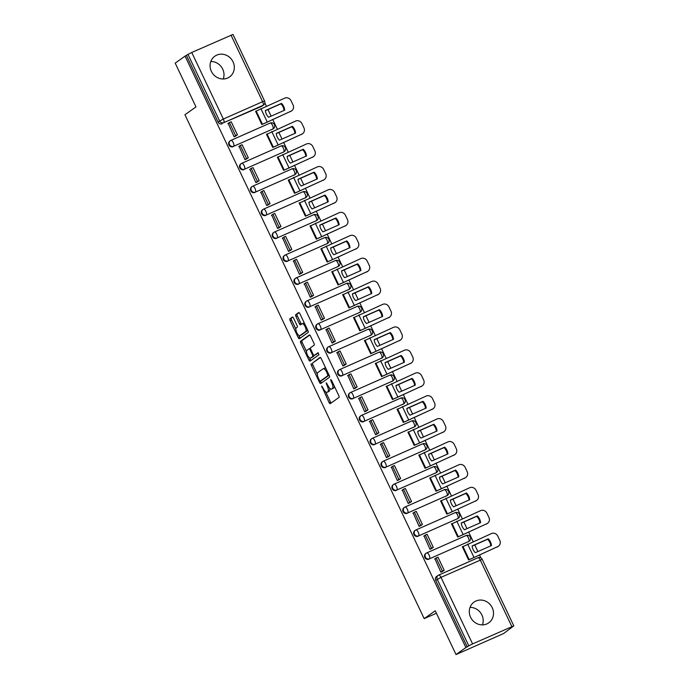 <?xml version="1.0" encoding="UTF-8"?>
<svg xmlns="http://www.w3.org/2000/svg" width="689" height="689" viewBox="0 0 689 689"><rect width="100%" height="100%" fill="white"/><g stroke="black" fill="none" stroke-linecap="round" stroke-linejoin="round"><path stroke-width="1.03" d="M321.651 385.986L329.066 402.557A1.602 0.586 -113.8 0 0 330.203 403.676A1.602 0.586 -113.8 0 0 330.238 403.651L338.997 397.424A1.602 0.586 -113.8 0 0 338.799 395.632L331.521 380.319L330.729 379.536L330.841 380.802L331.779 382.783A5.124 1.878 -113.8 0 1 332.417 388.501L331.685 389.027A5.124 1.878 -113.8 0 1 331.564 389.096A5.124 1.878 -113.8 0 1 327.938 385.513L326.181 382.765L327.258 386.004A5.124 1.878 -113.8 0 1 327.895 391.722L327.163 392.239A5.124 1.878 -113.8 0 1 327.042 392.308A5.124 1.878 -113.8 0 1 323.417 388.734L321.651 385.986M272.37 129.343A3.264 3.023 54.6 0 0 272.861 129.058L273.404 128.671A3.264 3.023 -125.4 0 1 272.913 128.955L233.649 146.292A3.264 3.023 -125.4 0 1 230.359 140.694A3.264 3.023 -125.4 0 1 230.858 140.418A3.264 1.197 66.2 0 1 230.936 140.367A3.264 1.197 66.2 0 1 233.244 142.649A3.264 1.197 66.2 0 1 233.649 146.292L272.913 128.955A3.264 1.197 -113.8 0 0 272.508 125.312A3.264 1.197 66.2 0 0 270.2 123.03A3.264 1.197 66.2 0 0 270.122 123.081L231.022 140.341M283.248 152.26A3.264 3.023 54.6 0 0 283.739 151.976L284.29 151.589A3.264 3.023 -125.4 0 1 283.79 151.873L244.526 169.21A3.264 3.023 -125.4 0 1 241.245 163.612A3.264 3.023 -125.4 0 1 241.736 163.327A3.264 1.197 66.2 0 1 241.813 163.284A3.264 1.197 66.2 0 1 244.121 165.567A3.264 1.197 66.2 0 1 244.526 169.21L283.79 151.873A3.264 1.197 -113.8 0 0 283.386 148.23A3.264 1.197 66.2 0 0 281.078 145.947A3.264 1.197 66.2 0 0 281 145.99L241.899 163.259M294.134 175.178A3.264 3.023 54.6 0 0 294.625 174.894L295.168 174.506A3.264 3.023 -125.4 0 1 294.677 174.791L255.412 192.119A3.264 3.023 -125.4 0 1 252.122 186.53A3.264 3.023 -125.4 0 1 252.622 186.245A3.264 1.197 66.2 0 1 252.699 186.202A3.264 1.197 66.2 0 1 255.008 188.476A3.264 1.197 66.2 0 1 255.412 192.119L294.677 174.791A3.264 1.197 -113.8 0 0 294.272 171.148A3.264 1.197 66.2 0 0 291.964 168.865A3.264 1.197 66.2 0 0 291.886 168.908L252.785 186.176M305.012 198.087A3.264 3.023 54.6 0 0 305.503 197.812L306.054 197.424A3.264 3.023 -125.4 0 1 305.554 197.7L266.29 215.037A3.264 3.023 -125.4 0 1 263.009 209.447A3.264 3.023 -125.4 0 1 263.499 209.163A3.264 1.197 66.2 0 1 263.577 209.12A3.264 1.197 66.2 0 1 265.885 211.394A3.264 1.197 66.2 0 1 266.29 215.037L305.554 197.7A3.264 1.197 -113.8 0 0 305.149 194.057A3.264 1.197 66.2 0 0 302.841 191.783A3.264 1.197 66.2 0 0 302.764 191.826L263.663 209.094M315.889 221.005A3.264 3.023 54.6 0 0 316.389 220.73L316.931 220.342A3.264 3.023 -125.4 0 1 316.44 220.618L277.167 237.955A3.264 3.023 -125.4 0 1 273.886 232.357A3.264 3.023 -125.4 0 1 274.377 232.081A3.264 1.197 66.2 0 1 274.463 232.038A3.264 1.197 66.2 0 1 276.771 234.312A3.264 1.197 66.2 0 1 277.167 237.955L316.44 220.618A3.264 1.197 -113.8 0 0 316.036 216.975A3.264 1.197 66.2 0 0 313.728 214.701A3.264 1.197 66.2 0 0 313.65 214.744L274.549 232.004M326.775 243.923A3.264 3.023 54.6 0 0 327.266 243.639L327.818 243.251A3.264 3.023 -125.4 0 1 327.318 243.536L288.054 260.873A3.264 3.023 -125.4 0 1 284.772 255.274A3.264 3.023 -125.4 0 1 285.263 254.999A3.264 1.197 66.2 0 1 285.341 254.956A3.264 1.197 66.2 0 1 287.649 257.23A3.264 1.197 66.2 0 1 288.054 260.873L327.318 243.536A3.264 1.197 -113.8 0 0 326.913 239.893A3.264 1.197 66.2 0 0 324.605 237.619A3.264 1.197 66.2 0 0 324.528 237.662L285.427 254.921M337.653 266.841A3.264 3.023 54.6 0 0 338.153 266.557L338.695 266.169A3.264 3.023 -125.4 0 1 338.204 266.454L298.931 283.79A3.264 3.023 -125.4 0 1 295.65 278.192A3.264 3.023 -125.4 0 1 296.141 277.917A3.264 1.197 66.2 0 1 296.218 277.865A3.264 1.197 66.2 0 1 298.526 280.147A3.264 1.197 66.2 0 1 298.931 283.79L338.204 266.454A3.264 1.197 -113.8 0 0 337.799 262.81A3.264 1.197 66.2 0 0 335.491 260.528A3.264 1.197 66.2 0 0 335.414 260.58L296.304 277.839M348.539 289.759A3.264 3.023 54.6 0 0 349.03 289.475L349.581 289.087A3.264 3.023 -125.4 0 1 349.082 289.371L309.817 306.708A3.264 3.023 -125.4 0 1 306.527 301.11A3.264 3.023 -125.4 0 1 307.027 300.826A3.264 1.197 66.2 0 1 307.105 300.783A3.264 1.197 66.2 0 1 309.413 303.065A3.264 1.197 66.2 0 1 309.817 306.708L349.082 289.371A3.264 1.197 -113.8 0 0 348.677 285.728A3.264 1.197 66.2 0 0 346.369 283.446A3.264 1.197 66.2 0 0 346.291 283.489L307.191 300.757M359.417 312.677A3.264 3.023 54.6 0 0 359.916 312.393L360.459 312.005A3.264 3.023 -125.4 0 1 359.968 312.289L320.695 329.618A3.264 3.023 -125.4 0 1 317.414 324.028A3.264 3.023 -125.4 0 1 317.905 323.744A3.264 1.197 66.2 0 1 317.982 323.701A3.264 1.197 66.2 0 1 320.29 325.983A3.264 1.197 66.2 0 1 320.695 329.618L359.968 312.289A3.264 1.197 -113.8 0 0 359.563 308.646A3.264 1.197 66.2 0 0 357.255 306.364A3.264 1.197 66.2 0 0 357.178 306.407L318.068 323.675M370.303 335.586A3.264 3.023 54.6 0 0 370.794 335.31L371.337 334.923A3.264 3.023 -125.4 0 1 370.846 335.198L331.581 352.535A3.264 3.023 -125.4 0 1 328.291 346.946A3.264 3.023 -125.4 0 1 328.791 346.662A3.264 1.197 66.2 0 1 328.868 346.619A3.264 1.197 66.2 0 1 331.176 348.892A3.264 1.197 66.2 0 1 331.581 352.535L370.846 335.198A3.264 1.197 -113.8 0 0 370.441 331.555A3.264 1.197 66.2 0 0 368.133 329.282A3.264 1.197 66.2 0 0 368.055 329.325L328.954 346.593M381.181 358.504A3.264 3.023 54.6 0 0 381.68 358.228L382.223 357.841A3.264 3.023 -125.4 0 1 381.732 358.116L342.459 375.453A3.264 3.023 -125.4 0 1 339.177 369.864A3.264 3.023 -125.4 0 1 339.668 369.58A3.264 1.197 66.2 0 1 339.746 369.537A3.264 1.197 66.2 0 1 342.054 371.81A3.264 1.197 66.2 0 1 342.459 375.453L381.732 358.116A3.264 1.197 -113.8 0 0 381.327 354.473A3.264 1.197 66.2 0 0 379.019 352.2A3.264 1.197 66.2 0 0 378.941 352.243L339.832 369.511M392.067 381.422A3.264 3.023 54.6 0 0 392.558 381.138L393.1 380.75A3.264 3.023 -125.4 0 1 392.609 381.034L353.345 398.371A3.264 3.023 -125.4 0 1 350.055 392.773A3.264 3.023 -125.4 0 1 350.555 392.497A3.264 1.197 66.2 0 1 350.632 392.454A3.264 1.197 66.2 0 1 352.94 394.728A3.264 1.197 66.2 0 1 353.345 398.371L392.609 381.034A3.264 1.197 -113.8 0 0 392.205 377.391A3.264 1.197 66.2 0 0 389.896 375.117A3.264 1.197 66.2 0 0 389.819 375.161L350.718 392.42M402.944 404.34A3.264 3.023 54.6 0 0 403.444 404.055L403.987 403.668A3.264 3.023 -125.4 0 1 403.487 403.952L364.223 421.289A3.264 3.023 -125.4 0 1 360.941 415.691A3.264 3.023 -125.4 0 1 361.432 415.415A3.264 1.197 66.2 0 1 361.51 415.364A3.264 1.197 66.2 0 1 363.818 417.646A3.264 1.197 66.2 0 1 364.223 421.289L403.487 403.952A3.264 1.197 -113.8 0 0 403.091 400.309A3.264 1.197 66.2 0 0 400.783 398.027A3.264 1.197 66.2 0 0 400.697 398.078L361.596 415.338M413.831 427.258A3.264 3.023 54.6 0 0 414.322 426.973L414.864 426.586A3.264 3.023 -125.4 0 1 414.373 426.87L375.109 444.207A3.264 3.023 -125.4 0 1 371.819 438.609A3.264 3.023 -125.4 0 1 372.318 438.325A3.264 1.197 66.2 0 1 372.396 438.282A3.264 1.197 66.2 0 1 374.704 440.564A3.264 1.197 66.2 0 1 375.109 444.207L414.373 426.87A3.264 1.197 -113.8 0 0 413.968 423.227A3.264 1.197 66.2 0 0 411.66 420.945A3.264 1.197 66.2 0 0 411.583 420.988L372.482 438.256M424.708 450.175A3.264 3.023 54.6 0 0 425.199 449.891L425.75 449.504A3.264 3.023 -125.4 0 1 425.251 449.788L385.986 467.125A3.264 3.023 -125.4 0 1 382.705 461.527A3.264 3.023 -125.4 0 1 383.196 461.242A3.264 1.197 66.2 0 1 383.273 461.199A3.264 1.197 66.2 0 1 385.582 463.482A3.264 1.197 66.2 0 1 385.986 467.125L425.251 449.788A3.264 1.197 -113.8 0 0 424.846 446.145A3.264 1.197 66.2 0 0 422.538 443.862A3.264 1.197 66.2 0 0 422.46 443.905L383.36 461.174M435.586 473.085A3.264 3.023 54.6 0 0 436.085 472.809L436.628 472.421A3.264 3.023 -125.4 0 1 436.137 472.697L396.864 490.034A3.264 3.023 -125.4 0 1 393.583 484.445A3.264 3.023 -125.4 0 1 394.082 484.16A3.264 1.197 66.2 0 1 394.16 484.117A3.264 1.197 66.2 0 1 396.468 486.391A3.264 1.197 66.2 0 1 396.864 490.034L436.137 472.697A3.264 1.197 -113.8 0 0 435.732 469.054A3.264 1.197 66.2 0 0 433.424 466.78A3.264 1.197 66.2 0 0 433.347 466.823L394.246 484.091M446.472 496.002A3.264 3.023 54.6 0 0 446.963 495.727L447.514 495.339A3.264 3.023 -125.4 0 1 447.015 495.615L407.75 512.952A3.264 3.023 -125.4 0 1 404.469 507.362A3.264 3.023 -125.4 0 1 404.96 507.078A3.264 1.197 66.2 0 1 405.037 507.035A3.264 1.197 66.2 0 1 407.345 509.309A3.264 1.197 66.2 0 1 407.75 512.952L447.015 495.615A3.264 1.197 -113.8 0 0 446.61 491.972A3.264 1.197 66.2 0 0 444.302 489.698A3.264 1.197 66.2 0 0 444.224 489.741L405.123 507.009M457.35 518.92A3.264 3.023 54.6 0 0 457.849 518.645L458.392 518.249A3.264 3.023 -125.4 0 1 457.901 518.533L418.628 535.87A3.264 3.023 -125.4 0 1 415.346 530.272A3.264 3.023 -125.4 0 1 415.837 529.996A3.264 1.197 66.2 0 1 415.923 529.953A3.264 1.197 66.2 0 1 418.232 532.227A3.264 1.197 66.2 0 1 418.628 535.87L457.901 518.533A3.264 1.197 -113.8 0 0 457.496 514.89A3.264 1.197 66.2 0 0 455.188 512.616A3.264 1.197 66.2 0 0 455.11 512.659L416.001 529.919M468.236 541.838A3.264 3.023 54.6 0 0 468.727 541.554L469.278 541.166A3.264 3.023 -125.4 0 1 468.778 541.451L429.514 558.788A3.264 3.023 -125.4 0 1 426.233 553.189A3.264 3.023 -125.4 0 1 426.724 552.914A3.264 1.197 66.2 0 1 426.801 552.862A3.264 1.197 66.2 0 1 429.109 555.145A3.264 1.197 66.2 0 1 429.514 558.788L468.778 541.451A3.264 1.197 -113.8 0 0 468.374 537.808A3.264 1.197 66.2 0 0 466.065 535.525A3.264 1.197 66.2 0 0 465.988 535.577L426.887 552.836M470.578 617.241A12.712 11.799 54.6 0 0 488.768 622.83A12.712 11.799 54.6 0 0 492.222 607.689A12.712 11.799 54.6 0 0 474.032 602.1A12.712 11.799 54.6 0 0 470.578 617.241M482.464 624.88A12.712 11.799 54.6 0 0 481.912 615.019A12.712 11.799 54.6 0 0 470.027 607.379M211.377 71.363A12.712 11.799 54.6 0 0 229.566 76.944A12.712 11.799 54.6 0 0 233.02 61.803A12.712 11.799 54.6 0 0 214.83 56.222A12.712 11.799 54.6 0 0 211.377 71.363M223.262 78.994A12.712 11.799 54.6 0 0 222.711 69.133A12.712 11.799 54.6 0 0 210.825 61.502M293.574 318.146A1.602 0.586 -113.8 0 0 292.437 317.026A1.602 0.586 -113.8 0 0 292.403 317.043L289.948 318.792A1.602 0.586 -113.8 0 0 290.147 320.583L298.225 337.593A1.602 0.586 -113.8 0 0 299.353 338.712A1.602 0.586 -113.8 0 0 299.396 338.695L308.147 332.468A1.602 0.586 -113.8 0 0 307.949 330.677L299.87 313.659A1.602 0.586 -113.8 0 0 298.742 312.548A1.602 0.586 -113.8 0 0 298.699 312.565L295.736 314.675A1.602 0.586 -113.8 0 0 295.934 316.466L299.388 323.744A1.602 0.586 -113.8 0 0 300.525 324.863A1.602 0.586 -113.8 0 0 300.559 324.846L302.032 323.796A4.28 1.567 -113.8 0 1 302.135 323.735A4.28 1.567 -113.8 0 1 305.236 326.87A4.28 1.567 -113.8 0 1 305.692 331.512L299.93 335.612A4.28 1.567 -113.8 0 1 299.827 335.672A4.28 1.567 -113.8 0 1 296.726 332.529A4.28 1.567 -113.8 0 1 296.27 327.895L297.226 327.215A1.602 0.586 -113.8 0 0 297.028 325.423L293.574 318.146M472.576 643.905L513.805 625.87L503.616 633.535L456.023 654.55L435.241 610.773L424.183 618.636L184.936 114.762L195.986 106.907L175.195 63.13L185.065 56.119L465.893 647.539L468.813 645.834L437.214 579.285A3.264 3.023 -125.4 0 1 438.592 575.126A3.264 1.197 -113.8 0 1 438.678 575.074A3.264 3.264 0 0 0 438.101 575.401L436.568 576.495A3.264 3.023 -125.4 0 0 435.681 580.379L440.986 577.356L472.576 643.905L468.813 645.834M456.023 654.55L465.893 647.539M311.239 363.637A1.602 0.586 -113.8 0 0 311.437 365.428L319.515 382.438A1.602 0.586 -113.8 0 0 320.652 383.558A1.602 0.586 -113.8 0 0 320.686 383.532L329.445 377.305A1.602 0.586 -113.8 0 0 329.247 375.522L321.169 358.504A1.602 0.586 -113.8 0 0 320.032 357.393A1.602 0.586 -113.8 0 0 319.997 357.41L312.625 363.025A1.602 0.586 -113.8 0 0 312.823 364.817L317.328 374.291M308.87 360.02L300.792 343.001A1.602 0.586 -113.8 0 1 300.593 341.219L309.352 334.992A1.602 0.586 -113.8 0 1 309.387 334.966A1.602 0.586 -113.8 0 1 310.524 336.086L313.977 343.363A1.602 0.586 -113.8 0 1 314.175 345.155L310.627 347.678A1.602 0.586 -113.8 0 0 310.825 349.469L313.116 354.301A1.602 0.586 -113.8 0 0 314.253 355.412A1.602 0.586 -113.8 0 0 314.287 355.395L318.008 352.751L318.947 354.783L310.041 361.114A1.602 0.586 -113.8 0 1 309.998 361.139A1.602 0.586 -113.8 0 1 308.87 360.02L310.257 359.408L309.516 357.841M261.484 106.425L263.026 105.331A3.264 3.023 -125.4 0 0 263.517 105.055L261.984 106.14A3.264 3.023 -125.4 0 1 261.484 106.425L223.753 122.668A3.264 3.023 -125.4 0 1 219.584 120.954L187.985 54.414L191.749 52.476L232.977 34.45L264.576 100.999L262.621 101.688L231.022 35.148M480.896 557.909L479.449 554.86M477.882 551.553L474.747 544.939M473.179 541.64L468.572 531.942M467.004 528.644L463.861 522.029M462.293 518.722L457.685 509.025M456.118 505.726L452.983 499.112M451.416 495.804L446.808 486.107M445.24 482.808L442.097 476.194M440.529 472.895L435.93 463.189M434.354 459.89L431.219 453.276M429.652 449.977L425.044 440.28M423.477 436.972L420.333 430.358M418.766 427.059L414.167 417.362M412.599 414.055L409.455 407.44M407.888 404.142L403.28 394.444M401.713 391.145L398.569 384.531M397.002 381.224L392.403 371.526M390.835 368.227L387.692 361.613M386.124 358.306L381.517 348.608M379.949 345.31L376.814 338.695M375.247 335.397L370.639 325.69M369.071 322.392L365.928 315.777M364.36 312.479L359.753 302.781M358.185 299.474L355.05 292.859M353.483 289.561L348.875 279.863M347.308 276.556L344.164 269.942M342.597 266.643L337.989 256.945M336.421 253.647L333.287 247.032M331.719 243.725L327.111 234.027M325.544 230.729L322.4 224.114M320.833 220.807L316.225 211.11M314.658 207.811L311.523 201.197M309.955 197.898L305.348 188.192M303.78 184.893L300.637 178.279M299.069 174.98L294.47 165.282M292.903 161.975L289.759 155.361M288.191 152.062L283.584 142.365M282.016 139.057L278.873 132.443M277.305 129.144L272.706 119.447M271.139 116.14L267.995 109.534M266.428 106.227L264.852 102.902M185.065 56.119L187.985 54.414M462.982 546.463L462.345 546.747L468.623 559.968L470.665 558.977M434.957 558.839L440.874 572.223L442.889 571.172M424.071 535.921L429.988 549.305L432.012 548.255M452.105 523.545L451.459 523.829L457.737 537.05L459.787 536.059M413.193 513.004L419.11 526.387L421.125 525.345M441.218 500.636L440.581 500.92L446.86 514.14L448.901 513.141M402.316 490.094L408.224 503.47L410.248 502.427M437.696 490.465L465.092 477.865A4.892 4.539 54.6 0 0 467.159 471.62L465.135 467.357A4.892 4.539 54.6 0 0 458.883 464.791L429.695 478.002L435.973 491.223L438.023 490.232M391.43 467.176L397.346 480.56L399.362 479.51M419.463 454.8L418.817 455.084L425.096 468.305L427.137 467.314M380.552 444.259L386.46 457.642L388.484 456.592M408.577 431.882L407.931 432.167L414.21 445.387L416.259 444.396M369.666 421.341L375.583 434.725L377.598 433.674M397.699 408.965L397.053 409.249L403.332 422.469L405.382 421.479M358.788 398.423L364.696 411.807L366.72 410.756M386.813 386.047L386.176 386.331L392.446 399.551L394.496 398.561M347.902 375.505L353.819 388.889L355.834 387.838M375.936 363.137L375.29 363.422L381.568 376.642L383.618 375.643M337.024 352.596L342.933 365.971L344.956 364.929M365.049 340.22L364.412 340.504L370.691 353.724L372.732 352.734M326.138 329.678L332.055 343.062L334.07 342.011M354.172 317.302L353.526 317.586L359.804 330.806L361.854 329.816M315.261 306.76L321.169 320.144L323.193 319.093M343.286 294.384L342.648 294.668L348.927 307.888L350.968 306.898M304.374 283.842L310.291 297.226L312.315 296.175M332.408 271.466L331.762 271.75L338.041 284.97L340.09 283.98M293.497 260.924L299.414 274.308L301.429 273.257M328.877 261.295L356.273 248.703A4.892 4.539 54.6 0 0 358.34 242.45L356.325 238.196A4.892 4.539 54.6 0 0 350.064 235.629L320.885 248.832L327.163 262.053L329.204 261.062M282.619 238.006L288.527 251.39L290.551 250.34M310.644 225.639L309.998 225.914L316.277 239.143L318.327 238.144M271.733 215.097L277.65 228.472L279.665 227.43M299.767 202.721L299.121 203.005L305.399 216.225L307.44 215.235M260.855 192.179L266.764 205.555L268.788 204.512M288.88 179.803L288.235 180.087L294.513 193.308L296.563 192.317M249.969 169.261L255.886 182.645L257.901 181.595M278.003 156.885L277.357 157.17L283.635 170.39L285.677 169.399M239.092 146.344L245 159.727L247.024 158.677M267.117 133.967L266.471 134.252L272.749 147.472L274.799 146.481M228.205 123.426L234.122 136.81L236.138 135.759M263.586 123.796L290.982 111.205A4.892 4.539 54.6 0 0 293.058 104.952L291.034 100.697A4.892 4.539 54.6 0 0 284.772 98.131L255.593 111.334L261.872 124.554L263.921 123.564M424.183 618.636L436.413 613.236M273.404 128.671A3.264 3.264 0 0 0 270.2 123.03L230.936 140.367A3.264 3.264 0 0 0 230.359 140.694L229.816 141.081A3.264 3.023 54.6 0 0 233.097 146.679M284.29 151.589A3.264 3.264 0 0 0 281.078 145.947L241.813 163.284A3.264 3.264 0 0 0 241.245 163.612L240.694 163.999A3.264 3.023 54.6 0 0 243.984 169.597M295.168 174.506A3.264 3.264 0 0 0 291.964 168.865L252.699 186.202A3.264 3.264 0 0 0 252.122 186.53L251.58 186.917A3.264 3.023 54.6 0 0 254.861 192.507M306.054 197.424A3.264 3.264 0 0 0 302.841 191.783L263.577 209.12A3.264 3.264 0 0 0 263.009 209.447L262.457 209.835A3.264 3.023 54.6 0 0 265.747 215.424M316.931 220.342A3.264 3.264 0 0 0 313.728 214.701L274.463 232.038A3.264 3.264 0 0 0 273.886 232.357L273.344 232.753A3.264 3.023 54.6 0 0 276.625 238.342M327.818 243.251A3.264 3.264 0 0 0 324.605 237.619L285.341 254.956A3.264 3.264 0 0 0 284.772 255.274L284.221 255.662A3.264 3.023 54.6 0 0 287.511 261.26M338.695 266.169A3.264 3.264 0 0 0 335.491 260.528L296.218 277.865A3.264 3.264 0 0 0 295.65 278.192L295.107 278.58A3.264 3.023 54.6 0 0 298.389 284.178M349.581 289.087A3.264 3.264 0 0 0 346.369 283.446L307.105 300.783A3.264 3.264 0 0 0 306.527 301.11L305.985 301.498A3.264 3.023 54.6 0 0 309.275 307.096M360.459 312.005A3.264 3.264 0 0 0 357.255 306.364L317.982 323.701A3.264 3.264 0 0 0 317.414 324.028L316.871 324.416A3.264 3.023 54.6 0 0 320.152 330.014M371.337 334.923A3.264 3.264 0 0 0 368.133 329.282L328.868 346.619A3.264 3.264 0 0 0 328.291 346.946L327.749 347.334A3.264 3.023 54.6 0 0 331.03 352.923M382.223 357.841A3.264 3.264 0 0 0 379.019 352.2L339.746 369.537A3.264 3.264 0 0 0 339.177 369.864L338.635 370.251A3.264 3.023 54.6 0 0 341.916 375.841M393.1 380.75A3.264 3.264 0 0 0 389.896 375.117L350.632 392.454A3.264 3.264 0 0 0 350.055 392.773L349.512 393.161A3.264 3.023 54.6 0 0 352.794 398.759M403.987 403.668A3.264 3.264 0 0 0 400.783 398.027L361.51 415.364A3.264 3.264 0 0 0 360.941 415.691L360.39 416.078A3.264 3.023 54.6 0 0 363.68 421.677M414.864 426.586A3.264 3.264 0 0 0 411.66 420.945L372.396 438.282A3.264 3.264 0 0 0 371.819 438.609L371.276 438.996A3.264 3.023 54.6 0 0 374.558 444.594M425.75 449.504A3.264 3.264 0 0 0 422.538 443.862L383.273 461.199A3.264 3.264 0 0 0 382.705 461.527L382.154 461.914A3.264 3.023 54.6 0 0 385.444 467.512M436.628 472.421A3.264 3.264 0 0 0 433.424 466.78L394.16 484.117A3.264 3.264 0 0 0 393.583 484.445L393.04 484.832A3.264 3.023 54.6 0 0 396.321 490.422M447.514 495.339A3.264 3.264 0 0 0 444.302 489.698L405.037 507.035A3.264 3.264 0 0 0 404.469 507.362L403.918 507.75A3.264 3.023 54.6 0 0 407.208 513.339M458.392 518.249A3.264 3.264 0 0 0 455.188 512.616L415.923 529.953A3.264 3.264 0 0 0 415.346 530.272L414.804 530.659A3.264 3.023 54.6 0 0 418.085 536.257M469.278 541.166A3.264 3.264 0 0 0 466.065 535.525L426.801 552.862A3.264 3.264 0 0 0 426.233 553.189L425.681 553.577A3.264 3.023 54.6 0 0 428.971 559.175M186.452 55.499L218.051 122.048A3.264 3.023 54.6 0 0 222.22 123.762M467.28 646.928L435.681 580.379M328.291 391.74A5.124 1.878 -113.8 0 0 328.429 391.697A5.124 1.878 -113.8 0 0 328.55 391.628L327.163 392.239M329.592 388.088A5.124 1.878 -113.8 0 1 329.282 391.111L328.55 391.628M332.821 388.527A5.124 1.878 -113.8 0 0 332.951 388.484A5.124 1.878 -113.8 0 0 333.071 388.407L331.685 389.027M334.294 386.159A5.124 1.878 -113.8 0 1 333.803 387.89L333.071 388.407M325.69 391.903L330.453 401.945A1.602 0.586 -113.8 0 0 331.202 402.962M320.419 357.488L312.625 363.025M320.523 381.026L320.902 381.827A1.602 0.586 -113.8 0 0 321.651 382.851M319.446 380.371L320.239 381.155L327.947 375.669L326.819 372.327A5.124 1.878 -113.8 0 0 323.193 368.753A5.124 1.878 -113.8 0 0 323.072 368.822L317.818 372.56A5.124 1.878 -113.8 0 0 318.447 378.278L319.446 380.371M321.591 380.552L329.101 375.221M325.931 368.546A5.124 1.878 -113.8 0 0 324.579 368.141A5.124 1.878 -113.8 0 0 324.459 368.21M306.527 351.545L302.178 342.39L300.792 343.001M309.766 335.061L301.98 340.607A1.602 0.586 -113.8 0 0 302.178 342.39M315.596 354.818A1.602 0.586 -113.8 0 0 315.64 354.801A1.602 0.586 -113.8 0 0 315.674 354.783L318.352 352.88M306.941 350.296A4.28 1.567 -113.8 0 0 307.397 354.938A4.28 1.567 -113.8 0 0 310.498 358.073A4.28 1.567 -113.8 0 0 310.601 358.013L312.634 356.566A1.602 0.586 -113.8 0 0 312.436 354.783L310.145 349.952A1.602 0.586 -113.8 0 0 309.008 348.832A1.602 0.586 -113.8 0 0 308.973 348.858L306.941 350.296M311.772 357.496A4.28 1.567 -113.8 0 0 311.884 357.462A4.28 1.567 -113.8 0 0 311.988 357.402L310.601 358.013M314.175 355.438A1.602 0.586 -113.8 0 1 314.02 355.955L311.988 357.402M310.472 348.203A1.602 0.586 -113.8 0 0 310.394 348.221A1.602 0.586 -113.8 0 0 310.36 348.246L309.051 348.823M310.257 359.408A1.602 0.586 -113.8 0 0 311.006 360.425M301.102 335.095A4.28 1.567 -113.8 0 0 301.214 335.052A4.28 1.567 -113.8 0 0 301.317 335L299.93 335.612M307.501 329.721A4.28 1.567 -113.8 0 1 307.087 330.901L301.317 335M304.46 323.322A4.28 1.567 -113.8 0 0 303.522 323.124A4.28 1.567 -113.8 0 0 303.418 323.184M299.121 312.642L297.123 314.063A1.602 0.586 -113.8 0 0 297.321 315.855L300.774 323.132A1.602 0.586 -113.8 0 0 301.532 324.157M298.888 335.465L299.612 336.981A1.602 0.586 -113.8 0 0 300.361 338.006M292.825 317.121L291.335 318.18A1.602 0.586 -113.8 0 0 291.533 319.972L295.857 329.075M473.119 549.572A10.111 9.379 54.6 0 0 475.341 552.681L491.455 545.567A10.111 9.379 -125.4 0 0 488.251 538.807L472.129 545.921A10.111 9.379 54.6 0 0 473.119 549.572M470.337 559.21L497.734 546.61L468.615 559.95M442.312 571.586L444.172 570.259L437.971 557.186L436.163 557.978L442.372 571.06L440.831 572.146M436.163 557.978L434.63 559.072M444.172 570.259L442.372 571.06M497.734 546.61A4.892 4.539 54.6 0 0 499.801 540.365L497.777 536.111A4.892 4.539 54.6 0 0 491.524 533.536L462.405 546.877M472.146 546.093L487.605 539.263A10.111 9.379 -125.4 0 1 490.801 545.852M498.474 546.196L497.828 546.653A4.892 4.539 -125.4 0 1 497.088 547.075M487.605 539.263L488.251 538.807M462.241 526.654A10.111 9.379 54.6 0 0 464.464 529.763L480.577 522.65A10.111 9.379 -125.4 0 0 477.365 515.889L461.251 523.003A10.111 9.379 54.6 0 0 462.241 526.654M459.46 536.292L486.856 523.7L457.729 537.032M431.426 548.668L433.295 547.342L427.085 534.268L425.285 535.069L431.486 548.143L429.953 549.236M425.285 535.069L423.744 536.154M433.295 547.342L431.486 548.143M486.856 523.7A4.892 4.539 54.6 0 0 488.923 517.456L486.899 513.193A4.892 4.539 54.6 0 0 480.646 510.627L451.519 523.959M461.268 523.175L476.719 516.345A10.111 9.379 -125.4 0 1 479.914 522.942M487.597 523.278L486.951 523.735A4.892 4.539 -125.4 0 1 486.21 524.157M476.719 516.345L477.365 515.889M451.364 503.737A10.111 9.379 54.6 0 0 453.577 506.846L469.691 499.732A10.111 9.379 -125.4 0 0 466.487 492.971L450.373 500.093A10.111 9.379 54.6 0 0 451.364 503.737M448.573 513.383L475.97 500.782L446.851 514.123M420.548 525.75L422.409 524.424L416.208 511.35L414.399 512.151L420.609 525.225L419.076 526.318M414.399 512.151L412.866 513.245M422.409 524.424L420.609 525.225M475.97 500.782A4.892 4.539 54.6 0 0 478.037 494.538L476.021 490.275A4.892 4.539 54.6 0 0 469.76 487.709L440.641 501.049M450.382 500.257L465.842 493.436A10.111 9.379 -125.4 0 1 469.037 500.025M476.71 500.36L476.065 500.817A4.892 4.539 -125.4 0 1 475.324 501.239M465.842 493.436L466.487 492.971M440.478 480.819A10.111 9.379 54.6 0 0 442.7 483.928L458.814 476.814A10.111 9.379 -125.4 0 0 455.601 470.053L439.487 477.176A10.111 9.379 54.6 0 0 440.478 480.819M409.662 502.841L411.531 501.514L405.321 488.432L403.521 489.233L409.731 502.307L408.189 503.401M403.521 489.233L401.98 490.327M411.531 501.514L409.731 502.307M465.092 477.865L435.965 491.205M436.516 490.809L430.306 477.735L429.755 478.132M439.504 477.339L454.964 470.518A10.111 9.379 -125.4 0 1 458.151 477.107M465.833 477.443L465.187 477.899A4.892 4.539 -125.4 0 1 464.446 478.321M454.964 470.518L455.601 470.053M429.6 457.909A10.111 9.379 54.6 0 0 431.814 461.01L447.928 453.896A10.111 9.379 -125.4 0 0 444.724 447.144L428.61 454.258A10.111 9.379 54.6 0 0 429.6 457.909M426.81 467.547L454.206 454.947L425.087 468.287M398.785 479.923L400.645 478.597L394.444 465.523L392.635 466.315L398.845 479.389L397.312 480.483M392.635 466.315L391.102 467.409M400.645 478.597L398.845 479.389M454.206 454.947A4.892 4.539 54.6 0 0 456.282 448.703L454.258 444.439A4.892 4.539 54.6 0 0 447.996 441.873L418.878 455.214M428.618 454.421L444.078 447.6A10.111 9.379 -125.4 0 1 447.273 454.189M454.947 454.525L454.301 454.981A4.892 4.539 -125.4 0 1 453.56 455.403M444.078 447.6L444.724 447.144M418.714 434.992A10.111 9.379 54.6 0 0 420.936 438.101L437.05 430.978A10.111 9.379 -125.4 0 0 433.837 424.226L417.723 431.34A10.111 9.379 54.6 0 0 418.714 434.992M415.932 444.629L443.328 432.029L414.201 445.37M387.898 457.005L389.767 455.679L383.558 442.605L381.758 443.397L387.967 456.471L386.426 457.565M381.758 443.397L380.216 444.491M389.767 455.679L387.967 456.471M443.328 432.029A4.892 4.539 54.6 0 0 445.395 425.785L443.371 421.53A4.892 4.539 54.6 0 0 437.119 418.955L408 432.296M417.741 431.503L433.2 424.682A10.111 9.379 -125.4 0 1 436.387 431.271M444.069 431.607L443.423 432.072A4.892 4.539 -125.4 0 1 442.683 432.485M433.2 424.682L433.837 424.226M407.836 412.074A10.111 9.379 54.6 0 0 410.05 415.183L426.172 408.069A10.111 9.379 -125.4 0 0 422.96 401.308L406.846 408.422A10.111 9.379 54.6 0 0 407.836 412.074M405.046 421.711L432.442 409.111L403.323 422.452M377.021 434.087L378.89 432.761L372.68 419.687L370.871 420.479L377.081 433.553L375.548 434.647M370.871 420.479L369.338 421.573M378.89 432.761L377.081 433.553M432.442 409.111A4.892 4.539 54.6 0 0 434.518 402.867L432.494 398.612A4.892 4.539 54.6 0 0 426.233 396.037L397.114 409.378M406.854 408.594L422.314 401.765A10.111 9.379 -125.4 0 1 425.509 408.353M433.183 408.698L432.546 409.154A4.892 4.539 -125.4 0 1 431.796 409.576M422.314 401.765L422.96 401.308M396.95 389.156A10.111 9.379 54.6 0 0 399.172 392.265L415.286 385.151A10.111 9.379 -125.4 0 0 412.082 378.39L395.96 385.504A10.111 9.379 54.6 0 0 396.95 389.156M394.168 398.793L421.565 386.202L392.437 399.534M366.135 411.169L368.004 409.843L361.794 396.769L359.994 397.57L366.203 410.644L364.662 411.729M359.994 397.57L358.452 398.655M368.004 409.843L366.203 410.644M421.565 386.202A4.892 4.539 54.6 0 0 423.632 379.958L421.608 375.694A4.892 4.539 54.6 0 0 415.355 373.128L386.236 386.46M395.977 385.676L411.436 378.847A10.111 9.379 -125.4 0 1 414.623 385.444M422.305 385.78L421.659 386.236A4.892 4.539 -125.4 0 1 420.919 386.658M411.436 378.847L412.082 378.39M386.073 366.238A10.111 9.379 54.6 0 0 388.286 369.347L404.409 362.233A10.111 9.379 -125.4 0 0 401.196 355.472L385.082 362.586A10.111 9.379 54.6 0 0 386.073 366.238M383.282 375.884L410.678 363.284L381.56 376.625M355.257 388.251L357.126 386.925L350.916 373.851L349.108 374.652L355.317 387.726L353.784 388.82M349.108 374.652L347.575 375.746M357.126 386.925L355.317 387.726M410.678 363.284A4.892 4.539 54.6 0 0 412.754 357.04L410.73 352.777A4.892 4.539 54.6 0 0 404.477 350.21L375.35 363.551M385.099 362.758L400.55 355.937A10.111 9.379 -125.4 0 1 403.745 362.526M411.419 362.862L410.782 363.318A4.892 4.539 -125.4 0 1 410.041 363.74M400.55 355.937L401.196 355.472M375.186 343.32A10.111 9.379 54.6 0 0 377.408 346.429L393.522 339.315A10.111 9.379 -125.4 0 0 390.318 332.554L374.196 339.677A10.111 9.379 54.6 0 0 375.186 343.32M372.404 352.966L399.801 340.366L370.682 353.707M344.379 365.342L346.24 364.007L340.03 350.934L338.23 351.734L344.44 364.808L342.898 365.902M338.23 351.734L336.697 352.828M346.24 364.007L344.44 364.808M399.801 340.366A4.892 4.539 54.6 0 0 401.868 334.122L399.844 329.859A4.892 4.539 54.6 0 0 393.591 327.292L364.472 340.633M374.213 339.841L389.673 333.02A10.111 9.379 -125.4 0 1 392.868 339.608M400.542 339.944L399.896 340.4A4.892 4.539 -125.4 0 1 399.155 340.822M389.673 333.02L390.318 332.554M364.309 320.411A10.111 9.379 54.6 0 0 366.522 323.511L382.645 316.397A10.111 9.379 -125.4 0 0 379.432 309.645L363.318 316.759A10.111 9.379 54.6 0 0 364.309 320.411M361.518 330.048L388.915 317.448L359.796 330.789M333.493 342.424L335.362 341.098L329.153 328.024L327.344 328.817L333.554 341.89L332.02 342.984M327.344 328.817L325.811 329.91M335.362 341.098L333.554 341.89M388.915 317.448A4.892 4.539 54.6 0 0 390.99 311.204L388.966 306.941A4.892 4.539 54.6 0 0 382.714 304.374L353.586 317.715M363.336 316.923L378.786 310.102A10.111 9.379 -125.4 0 1 381.982 316.69M389.664 317.026L389.018 317.483A4.892 4.539 -125.4 0 1 388.277 317.905M378.786 310.102L379.432 309.645M353.423 297.493A10.111 9.379 54.6 0 0 355.645 300.602L371.759 293.48A10.111 9.379 -125.4 0 0 368.555 286.727L352.432 293.841A10.111 9.379 54.6 0 0 353.423 297.493M350.641 307.13L378.037 294.53L348.918 307.871M322.616 319.507L324.476 318.18L318.266 305.106L316.466 305.899L322.676 318.973L321.134 320.066M316.466 305.899L314.933 306.993M324.476 318.18L322.676 318.973M378.037 294.53A4.892 4.539 54.6 0 0 380.104 288.286L378.08 284.032A4.892 4.539 54.6 0 0 371.827 281.457L342.709 294.797M352.449 294.005L367.909 287.184A10.111 9.379 -125.4 0 1 371.104 293.772M378.778 294.108L378.132 294.573A4.892 4.539 -125.4 0 1 377.391 294.987M367.909 287.184L368.555 286.727M342.545 274.575A10.111 9.379 54.6 0 0 344.767 277.684L360.881 270.57A10.111 9.379 -125.4 0 0 357.669 263.809L341.555 270.923A10.111 9.379 54.6 0 0 342.545 274.575M339.755 284.212L367.159 271.612L338.032 284.953M311.729 296.589L313.598 295.262L307.389 282.189L305.589 282.981L311.79 296.055L310.257 297.148M305.589 282.981L304.047 284.075M313.598 295.262L311.79 296.055M367.159 271.612A4.892 4.539 54.6 0 0 369.226 265.368L367.203 261.114A4.892 4.539 54.6 0 0 360.95 258.539L331.822 271.879M341.572 271.096L357.023 264.266A10.111 9.379 -125.4 0 1 360.218 270.855M367.9 271.19L367.254 271.655A4.892 4.539 -125.4 0 1 366.514 272.077M357.023 264.266L357.669 263.809M331.667 251.657A10.111 9.379 54.6 0 0 333.881 254.766L349.995 247.652A10.111 9.379 -125.4 0 0 346.791 240.892L330.668 248.006A10.111 9.379 54.6 0 0 331.667 251.657M300.852 273.671L302.712 272.344L296.511 259.271L294.703 260.072L300.912 273.145L299.379 274.231M294.703 260.072L293.169 261.157M302.712 272.344L300.912 273.145M356.273 248.703L327.154 262.035M327.697 261.648L321.496 248.574L320.945 248.962M330.686 248.178L346.145 241.348A10.111 9.379 -125.4 0 1 349.34 247.945M357.014 248.281L356.368 248.738A4.892 4.539 -125.4 0 1 355.627 249.16M346.145 241.348L346.791 240.892M320.781 228.739A10.111 9.379 54.6 0 0 323.003 231.848L339.117 224.735A10.111 9.379 -125.4 0 0 335.905 217.974L319.791 225.088A10.111 9.379 54.6 0 0 320.781 228.739M317.999 238.385L345.396 225.785L316.268 239.126M289.966 250.753L291.835 249.427L285.625 236.353L283.825 237.154L290.026 250.228L288.493 251.321M283.825 237.154L282.283 238.248M291.835 249.427L290.026 250.228M345.396 225.785A4.892 4.539 54.6 0 0 347.463 219.541L345.439 215.278A4.892 4.539 54.6 0 0 339.186 212.712L310.059 226.052M319.808 225.26L335.267 218.43A10.111 9.379 -125.4 0 1 338.454 225.027M346.136 225.363L345.49 225.82A4.892 4.539 -125.4 0 1 344.75 226.242M335.267 218.43L335.905 217.974M309.904 205.822A10.111 9.379 54.6 0 0 312.117 208.931L328.231 201.817A10.111 9.379 -125.4 0 0 325.027 195.056L308.913 202.178A10.111 9.379 54.6 0 0 309.904 205.822M307.113 215.468L334.509 202.867L305.391 216.208M279.088 227.844L280.948 226.509L274.747 213.435L272.939 214.236L279.148 227.31L277.615 228.403M272.939 214.236L271.406 215.33M280.948 226.509L279.148 227.31M334.509 202.867A4.892 4.539 54.6 0 0 336.577 196.623L334.561 192.36A4.892 4.539 54.6 0 0 328.3 189.794L299.181 203.134M308.922 202.342L324.381 195.521A10.111 9.379 -125.4 0 1 327.576 202.11M335.25 202.445L334.604 202.902A4.892 4.539 -125.4 0 1 333.864 203.324M324.381 195.521L325.027 195.056M299.017 182.912A10.111 9.379 54.6 0 0 301.239 186.013L317.353 178.899A10.111 9.379 -125.4 0 0 314.141 172.147L298.027 179.261A10.111 9.379 54.6 0 0 299.017 182.912M296.236 192.55L323.632 179.95L294.504 193.29M268.202 204.926L270.071 203.6L263.861 190.526L262.061 191.318L268.271 204.392L266.729 205.486M262.061 191.318L260.52 192.412M270.071 203.6L268.271 204.392M323.632 179.95A4.892 4.539 54.6 0 0 325.699 173.706L323.675 169.442A4.892 4.539 54.6 0 0 317.422 166.876L288.303 180.217M298.044 179.424L313.504 172.603A10.111 9.379 -125.4 0 1 316.69 179.192M324.373 179.528L323.727 179.984A4.892 4.539 -125.4 0 1 322.986 180.406M313.504 172.603L314.141 172.147M288.14 159.994A10.111 9.379 54.6 0 0 290.353 163.104L306.476 155.981A10.111 9.379 -125.4 0 0 303.263 149.229L287.149 156.343A10.111 9.379 54.6 0 0 288.14 159.994M285.349 169.632L312.746 157.032L283.627 170.372M257.324 182.008L259.193 180.682L252.984 167.608L251.175 168.4L257.385 181.474L255.852 182.568M251.175 168.4L249.642 169.494M259.193 180.682L257.385 181.474M312.746 157.032A4.892 4.539 54.6 0 0 314.821 150.788L312.797 146.533A4.892 4.539 54.6 0 0 306.536 143.958L277.417 157.299M287.158 156.506L302.617 149.685A10.111 9.379 -125.4 0 1 305.813 156.274M313.486 156.61L312.84 157.075A4.892 4.539 -125.4 0 1 312.1 157.488M302.617 149.685L303.263 149.229M277.254 137.077A10.111 9.379 54.6 0 0 279.476 140.186L295.59 133.072A10.111 9.379 -125.4 0 0 292.377 126.311L276.263 133.425A10.111 9.379 54.6 0 0 277.254 137.077M274.472 146.714L301.868 134.114L272.741 147.455M246.438 159.09L248.307 157.764L242.097 144.69L240.297 145.482L246.507 158.556L244.965 159.65M240.297 145.482L238.756 146.576M248.307 157.764L246.507 158.556M301.868 134.114A4.892 4.539 54.6 0 0 303.935 127.87L301.911 123.615A4.892 4.539 54.6 0 0 295.659 121.04L266.54 134.381M276.28 133.588L291.74 126.767A10.111 9.379 -125.4 0 1 294.926 133.356M302.609 133.692L301.963 134.157A4.892 4.539 -125.4 0 1 301.222 134.579M291.74 126.767L292.377 126.311M266.376 114.159A10.111 9.379 54.6 0 0 268.589 117.268L284.712 110.154A10.111 9.379 -125.4 0 0 281.5 103.393L265.386 110.507A10.111 9.379 54.6 0 0 266.376 114.159M235.56 136.172L237.429 134.846L231.22 121.772L229.411 122.573L235.621 135.647L234.088 136.732M229.411 122.573L227.878 123.658M237.429 134.846L235.621 135.647M290.982 111.205L261.863 124.537M262.414 124.149L256.205 111.075L255.653 111.463M265.403 110.679L280.854 103.85A10.111 9.379 -125.4 0 1 284.049 110.447M291.723 110.783L291.085 111.239A4.892 4.539 -125.4 0 1 290.336 111.661M280.854 103.85L281.5 103.393M322.547 386.899L321.789 387.235M331.598 380.466L330.841 380.802M327.068 383.687L326.319 384.014M263.026 105.331L223.753 122.668A3.264 1.197 66.2 0 0 223.348 119.025L262.621 101.688A3.264 1.197 66.2 0 1 263.026 105.331M191.749 52.476L223.348 119.025L218.051 122.048M438.755 575.048L477.865 557.789A3.264 1.197 -113.8 0 1 477.942 557.737L438.678 575.074A3.264 1.197 -113.8 0 1 440.986 577.356L482.205 559.322A3.264 3.264 0 0 0 477.942 557.737A3.264 1.197 -113.8 0 1 480.25 560.019L511.849 626.568M329.282 391.111L327.895 391.722M328.016 385.668L327.258 386.004M333.803 387.89L332.417 388.501M332.537 382.447L331.779 382.783M330.453 401.945L329.066 402.557M320.902 381.827L319.515 382.438M312.823 364.817L311.437 365.428M329.084 375.169L327.947 375.669M328.567 374.084L327.809 374.42M327.568 372L326.819 372.327M301.98 340.607L300.593 341.219M314.02 355.955L312.634 356.566M313.194 354.447L312.436 354.783M310.894 349.616L310.145 349.952M307.087 330.901L305.692 331.512M300.774 323.132L299.388 323.744M297.321 315.855L295.934 316.466M297.123 314.063L295.736 314.675M299.612 336.981L298.225 337.593M291.533 319.972L290.147 320.583M291.335 318.18L289.948 318.792M462.956 546.489L469.157 559.563M467.659 544.077L473.868 557.151M452.07 523.571L458.28 536.645M456.781 521.16L462.991 534.233M441.193 500.653L447.394 513.727M445.895 498.242L452.105 511.316M435.017 475.324L441.227 488.398M419.429 454.826L425.638 467.9M424.131 452.406L430.341 465.488M408.543 431.908L414.752 444.982M413.254 429.497L419.463 442.571M397.665 408.99L403.875 422.064M402.367 406.579L408.577 419.653M386.779 386.073L392.988 399.146M391.49 383.661L397.699 396.735M375.901 363.155L382.111 376.228M380.612 360.743L386.813 373.817M365.015 340.237L371.225 353.311M369.726 337.825L375.936 350.899M354.137 317.328L360.347 330.401M358.848 314.907L365.049 327.99M343.251 294.41L349.461 307.483M347.962 291.998L354.172 305.072M332.374 271.492L338.583 284.566M337.085 269.08L343.286 282.154M326.198 246.162L332.408 259.236M310.61 225.656L316.819 238.73M315.321 223.245L321.53 236.318M299.732 202.738L305.933 215.812M304.435 200.327L310.644 213.401M288.846 179.829L295.056 192.903M293.557 177.409L299.767 190.483M277.968 156.911L284.178 169.985M282.671 154.5L288.88 167.573M267.082 133.993L273.292 147.067M271.793 131.582L278.003 144.656M260.907 108.664L267.117 121.738M263.517 105.055A3.264 3.264 0 0 0 264.576 100.999M513.805 625.87L482.205 559.322M328.429 391.697L327.042 392.308M332.951 388.484L331.564 389.096M324.579 368.141L323.193 368.753M311.884 357.462L310.498 358.073M310.394 348.221L309.008 348.832M301.214 335.052L299.827 335.672M303.522 323.124L302.135 323.735"/></g></svg>

